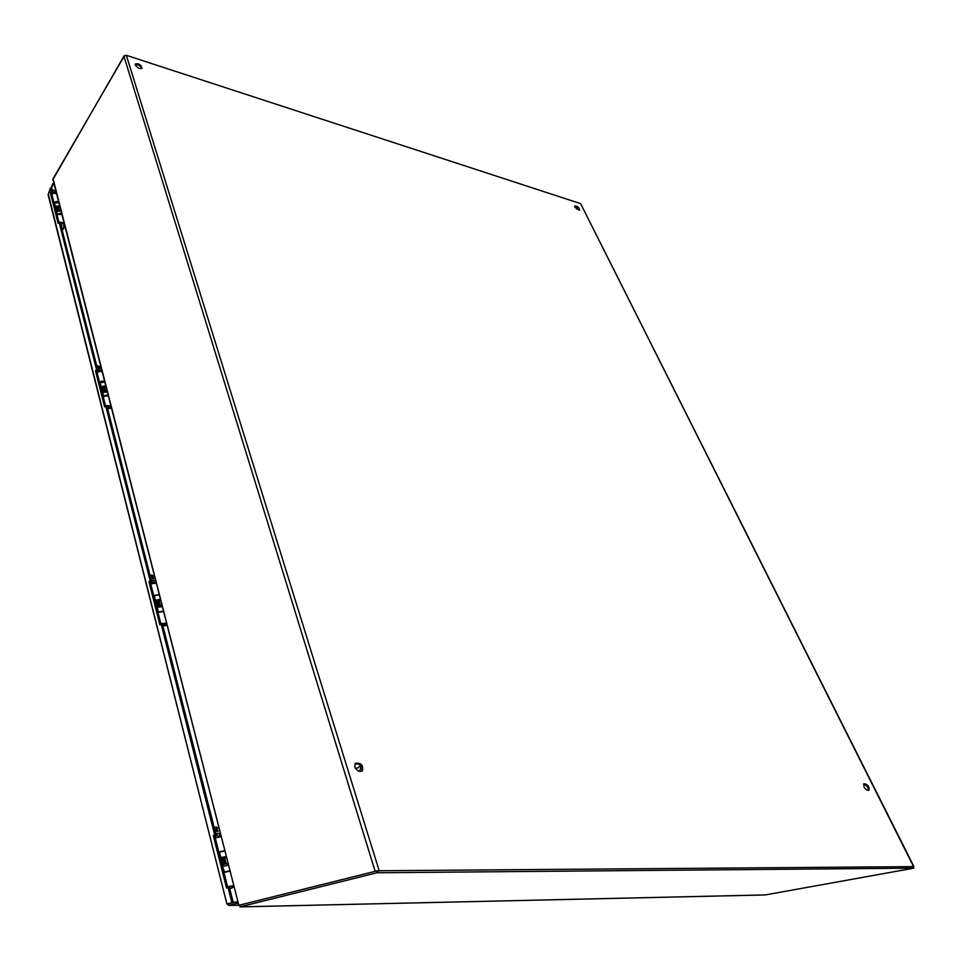 <?xml version="1.0" encoding="UTF-8"?>
<svg xmlns="http://www.w3.org/2000/svg" width="962" height="962" viewBox="0 0 962 962"><rect width="100%" height="100%" fill="white"/><g stroke="black" fill="none" stroke-linecap="round" stroke-linejoin="round"><path stroke-width="1.44" d="M362.001 771.127C362.313 766.017 359.956 763.6 354.894 763.876M354.725 766.87L355.291 763.359C360.942 762.565 363.347 765.018 362.518 770.73C359.463 772.258 356.866 770.971 354.725 766.87M868.409 790.403C868.313 787.181 866.69 785.112 863.539 784.174M863.96 786.844L863.9 783.693C867.7 784.295 869.395 786.459 868.975 790.187C867.339 790.704 865.656 789.598 863.96 786.844M141.606 68.591C140.356 65.777 138.227 64.418 135.233 64.538M135.317 64.971L135.365 63.949C138.817 63.288 141.041 64.707 142.051 68.206C139.718 69.168 137.47 68.098 135.317 64.971M579.124 210.293L574.723 206.529M574.963 207.299L574.867 206.012C577.525 206.072 579.112 207.431 579.617 210.065L574.963 207.299M52.946 179.569L123.906 56.169L126.347 55.303L379.172 870.754L378.21 871.632M53.054 178.728L238.925 905.495L239.875 905.507M375.817 871.175L239.285 905.194L376.767 870.935L376.912 872.774L913.9 868.145L765.343 894.925M576.466 209.103L577.525 207.84M912.409 867.303L913.479 866.75M123.906 56.169L375.096 871.175L378.751 870.598L378.102 871.199M379.172 870.754L913.383 866.63M913.539 866.509L580.627 203.631L126.347 55.303M580.627 203.631L913.864 866.473M52.333 191.654L53.812 193.302M53.379 192.725L52.489 193.939L51.575 192.941M54.798 190.993L52.501 189.622M52.489 193.939L54.581 192.64L55.423 193.326L56.157 192.123M59.031 209.584L57.516 209.5M59.68 210.077L56.782 210.69M63.035 223.076L60.39 223.16M51.924 194.697C53.463 192.917 55.062 192.773 56.71 194.264M54.016 202.934C55.568 201.154 57.167 201.01 58.814 202.489M63.131 223.256L60.378 223.1M57.059 214.923C58.622 213.143 60.233 212.987 61.881 214.466M60.173 222.282L64.033 222.859M64.189 223.485L64.057 224.11M54.04 203.018L58.862 202.693M54.858 206.253L59.692 205.916M59.848 206.541L58.754 208.189M61.003 211.015L56.157 211.363L56.89 208.73L56.301 206.469L55.568 209.055M56.974 214.622L61.833 214.273M58.538 207.359L58.85 206.469L56.012 206.205L55.111 207.251M55.928 207.203L56.457 209.584M55.207 207.636L55.844 207.371M56.301 206.469L57.227 206.662L57.804 208.934L56.89 208.73M57.371 209.776L57.804 208.934M100.998 367.123L96.777 365.536M97.631 369.492L99.339 371.44M96.909 370.875L97.739 371.885M98.653 366.642L100.108 368.434L97.727 366.895L98.653 366.642M97.956 367.953L99.038 368.65M100.926 371.392L101.623 369.588L100.89 371.091M104.257 386.916L102.092 387.013M105.303 390.428L103.668 390.223M106 391.089L102.934 391.149L102.802 391.835M109.788 407.118L109.945 406.517L107.022 406.385M109.355 407.996L107.876 408.261L109.355 407.996M97.162 372.907C98.882 371.116 100.589 370.899 102.309 372.27M99.627 382.587C101.347 380.796 103.066 380.591 104.786 381.938M109.836 407.058L107.01 406.337M103.211 396.705C104.942 394.925 106.674 394.697 108.405 396.043M111.496 408.128L107.6 408.67M106.71 405.603L110.931 405.916M111.087 406.517L109.848 407.13M109.476 407.768L111.327 407.467M99.663 382.72L104.846 382.179M100.625 386.52L105.82 385.966M105.976 386.568L104.75 388.203M107.359 391.979L102.152 392.544M103.126 396.38L108.345 395.815M101.515 386.796L101.84 387.686M104.545 387.421L104.906 386.556L101.876 386.423L100.866 387.47M100.962 387.842L101.695 387.53M103.427 390.632L103.235 387.121L102.261 386.977L102.934 389.658L102.056 392.183M102.261 386.977L101.383 389.514M103.92 389.802L102.934 389.658M154.69 576.731L151.852 575.048L150.3 575.192M151.202 580.014L153.295 582.443M152.2 576.406L153.728 578.535L151.287 576.719L152.2 576.406M151.226 577.657L152.838 578.847M150.625 581.589L151.335 582.659M154.81 582.347L155.447 579.665M158.826 600.276L156.565 600.805M160.089 604.797L158.465 604.521M160.931 605.904L160.642 605.134L157.335 606.337M165.332 624.434L162.386 623.941M164.899 625.565L163.239 625.865L164.899 625.565M151.335 580.134L155.062 580.555L154.666 581.361M150.757 583.97L156.313 583.068M153.692 595.526L159.271 594.612M165.392 624.41L162.362 623.893M157.972 612.397L163.588 611.447M161.652 623.52L166.618 623.256M166.751 623.797L165.392 624.434M165.139 625.011L166.979 624.651M167.123 625.252L164.718 625.733M153.74 595.718L159.343 594.889M154.882 600.252L160.51 599.41M160.642 599.963L159.259 601.563M156.024 602.104L155.291 601.839M162.35 606.589L156.71 607.443M157.876 612.024L163.516 611.171M155.832 600.456L156.493 601.418M159.067 600.841L159.5 600.011L156.229 600.084L155.11 601.118M155.195 601.454L156 601.13M159.632 603.03L160.209 604.785M158.045 605.11L158.61 604.316L157.792 601.118L156.746 601.046L157.552 604.244L156.505 606.649M156.746 601.046L155.7 603.451M158.61 604.316L157.552 604.244M219.252 828.703L216.149 826.983L214.225 827.681M215.644 833.26L218.254 836.315M216.57 828.631L218.158 831.264C216.234 831.685 215.428 830.915 215.753 828.955L216.57 828.631M215.464 829.809L217.328 831.589M215.308 835.16L215.692 835.846M219.589 836.134L220.166 832.25M224.386 857.455L221.957 857.936M226.022 862.914L224.495 862.758M227.116 864.742L226.755 863.503L223.052 864.778M232.335 886.591L228.92 886.699M231.914 888.082L230.074 888.455L231.914 888.082M215.223 837.914L221.284 836.627M218.783 851.947L224.867 850.636M232.479 886.519L228.86 886.699M223.99 872.45L230.11 871.103M227.645 886.832L233.79 885.461M233.91 885.918L232.455 886.591M232.299 887.06L234.091 886.627M234.223 887.12L232.119 887.637M218.855 852.212L224.952 850.973M220.25 857.719L226.371 856.481M226.491 856.938L224.88 858.441M221.897 857.815L222.246 859.162L220.587 859.054M228.607 865.199L222.475 866.461M223.881 872.029L230.026 870.754M221.26 857.803L222.102 858.597M224.735 857.839L225.24 857.082L221.717 857.455L220.442 858.453M220.514 858.729L221.404 858.369M225.204 859.703L225.781 861.952M220.743 859.631L221.837 859.631M223.857 863.575L224.519 862.83L223.533 858.946L222.402 858.982L223.388 862.866L222.114 865.03M222.198 865.391L224.374 871.644M222.402 858.982L221.128 861.158M224.519 862.83L223.388 862.866M355.339 768.229L357.84 768.025L360.485 765.379M358.862 771.199L360.161 770.406L360.798 765.716M239.851 905.206L240.5 906.865M765.8 894.913L239.947 906.877L376.912 872.774M913.106 866.822L913.9 868.145M233.285 902.584L227.285 903.787L233.285 902.584L229.245 886.687L226.551 888.022L213.323 835.798L214.586 834.463L215.957 834.475L214.694 835.81L227.657 886.904M213.323 835.798L214.694 835.81M215.957 834.475L162.289 623.58L160.991 623.46L159.872 624.867L148.99 581.914L150.084 580.495L151.359 580.639L150.264 582.058L160.834 623.665M148.99 581.914L150.264 582.058M151.359 580.639L106.83 405.627L105.616 405.411L104.63 406.866L95.527 370.911L96.477 369.444L97.679 369.685L96.717 371.14L105.471 405.615M95.527 370.911L96.717 371.14M96.477 369.444L58.995 221.837L60.125 222.126L97.679 369.685M150.084 580.495L105.616 405.411M231.89 902.621L227.85 886.711M214.586 834.463L160.991 623.46M58.995 221.837L58.117 223.304L50.385 192.773L51.239 191.306L50.397 187.963L51.515 188.263L52.357 191.594L51.503 193.061L58.862 222.054M51.239 191.306L52.357 191.594M50.385 192.773L51.503 193.061M51.515 188.275L52.97 184.295L54.245 184.632M236.484 903.474L228.643 905.458L228.559 903.799L236.399 901.815L236.484 903.474L238.396 903.438M237.975 901.779L236.399 901.815M54.137 184.235L52.597 183.826L51.022 188.131M50.397 187.963L48.124 194.745L226.948 904.124L228.006 904.184L228.583 905.47L238.853 905.23L228.583 905.47M48.232 193.891L226.948 904.124M227.236 903.811L228.006 904.184M61.772 228.583L61.135 222.655M63.612 223.521L62.049 223.04L63.612 223.521L63.684 228.643L62.819 229.557M61.087 225.866L61.76 225.048L61.508 227.525M57.504 210.257L58.826 209.981M56.77 206.565L58.429 206.938M58.73 206.229L58.61 206.974M53.415 178.114L124.579 55.507M51.792 193.134L52.549 191.847M55.76 192.689L55.58 193.374M52.501 191.811L55.784 192.665M54.377 202.621L55.207 205.856M56.505 210.967L57.323 214.225M98.701 370.623L97.775 372.029M101.214 370.298L100.89 371.128M97.751 369.6L101.238 370.274M100.036 382.323L101.01 386.123M102.537 392.135L103.511 395.971M101.768 387.806L102.441 390.488M152.381 581.301L151.467 583.237M154.16 595.322L155.315 599.867M157.143 607.046L158.309 611.628M156.181 601.851L156.998 605.05M216.955 834.727L215.741 836.002M215.789 833.381L219.793 833.417M219.336 851.827L220.743 857.346M221.741 859.727L222.727 863.611M61.989 228.234L63.684 228.643M62.049 223.04L60.786 224.699M61.159 222.691L63.011 223.136M52.922 179.473L238.925 905.495M56.169 192.135L55.64 193.398M104.329 386.556L105.291 390.356M109.379 407.948L109.86 407.01M154.738 581.709L154.906 582.359M156.445 600.589L156.614 601.238M158.862 600.023L160.041 604.653M164.971 625.432L165.476 624.206M154.726 581.637L155.411 579.858M215.56 835.533L216.041 837.205M219.48 834.872L219.805 836.134M224.543 857.106L225.998 862.818M225.974 862.794L226.683 863.431M223.028 864.706L223.316 865.836M232.034 887.89L232.551 886.291M219.468 834.812L220.057 832.851M240.596 906.877L765.632 894.937M62.013 229.533L62.879 229.557"/></g></svg>
